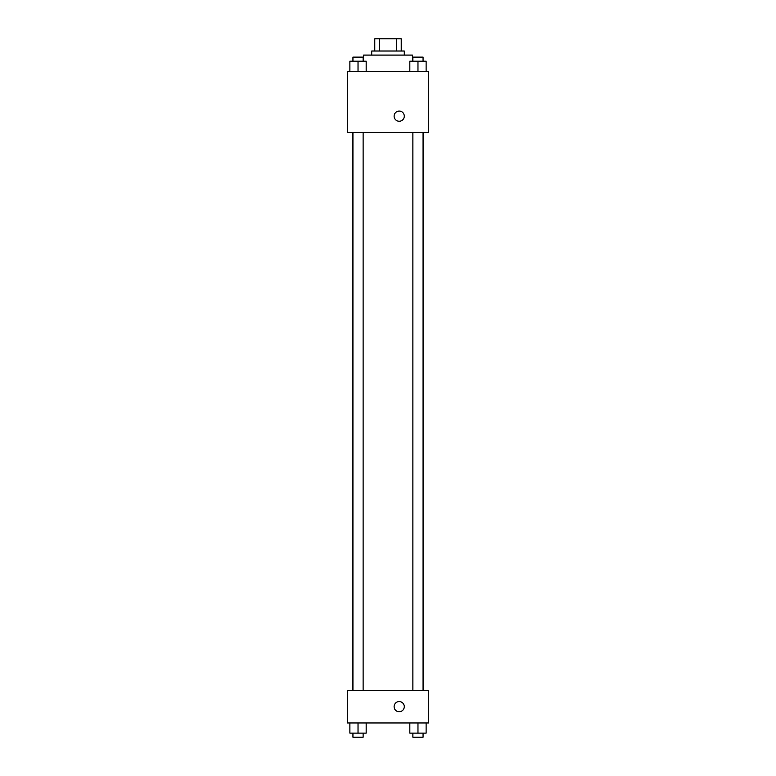<?xml version="1.0" encoding="UTF-8"?>
<svg xmlns="http://www.w3.org/2000/svg" width="776" height="776" viewBox="0 0 776 776"><rect width="100%" height="100%" fill="white"/><g stroke="black" fill="none" stroke-linecap="round" stroke-linejoin="round"><path stroke-width="1.16" d="M379.425 51.012L379.425 38.8L374.769 38.8L374.769 51.012L374.769 38.8M379.425 38.8L401.231 38.8L401.231 51.012M396.575 51.012L396.575 38.8M371.714 55.086L371.714 51.012L404.286 51.012L404.286 55.086M412.434 61.197L412.434 55.086L363.566 55.086L363.566 61.197M347.279 71.382L428.721 71.382L428.721 132.463L347.279 132.463L347.279 71.382M394.111 116.177A5.093 5.093 0 0 1 401.745 111.763A5.093 5.093 0 0 1 401.745 120.581A5.093 5.093 0 0 1 394.111 116.177M347.279 690.368L428.721 690.368L428.721 722.951L347.279 722.951L347.279 690.368M399.204 711.747A5.093 5.093 0 0 1 394.79 704.113A5.093 5.093 0 0 1 403.607 704.113A5.093 5.093 0 0 1 399.204 711.747M409.825 722.951L409.825 733.126L426.121 733.126L426.121 722.951L426.121 733.126M417.973 733.126L417.973 722.951M423.065 733.126L423.065 737.2L412.88 737.2L412.88 733.126M349.879 722.951L349.879 733.126L366.175 733.126L366.175 722.951L366.175 733.126M358.027 733.126L358.027 722.951M363.12 733.126L363.12 737.2L352.935 737.2L352.935 733.126M409.825 71.382L409.825 61.197L426.121 61.197L426.121 71.382L426.121 61.197M417.973 71.382L417.973 61.197M423.065 61.197L423.065 57.123L412.88 57.123L412.88 61.197M349.879 71.382L349.879 61.197L366.175 61.197L366.175 71.382L366.175 61.197M358.027 71.382L358.027 61.197M363.12 61.197L363.12 57.123L352.935 57.123L352.935 61.197M423.677 690.368L423.677 132.463M352.323 690.368L352.323 132.463M412.88 132.463L412.88 690.368M423.065 132.463L423.065 690.368M363.12 690.368L363.12 132.463M352.935 690.368L352.935 132.463"/></g></svg>
